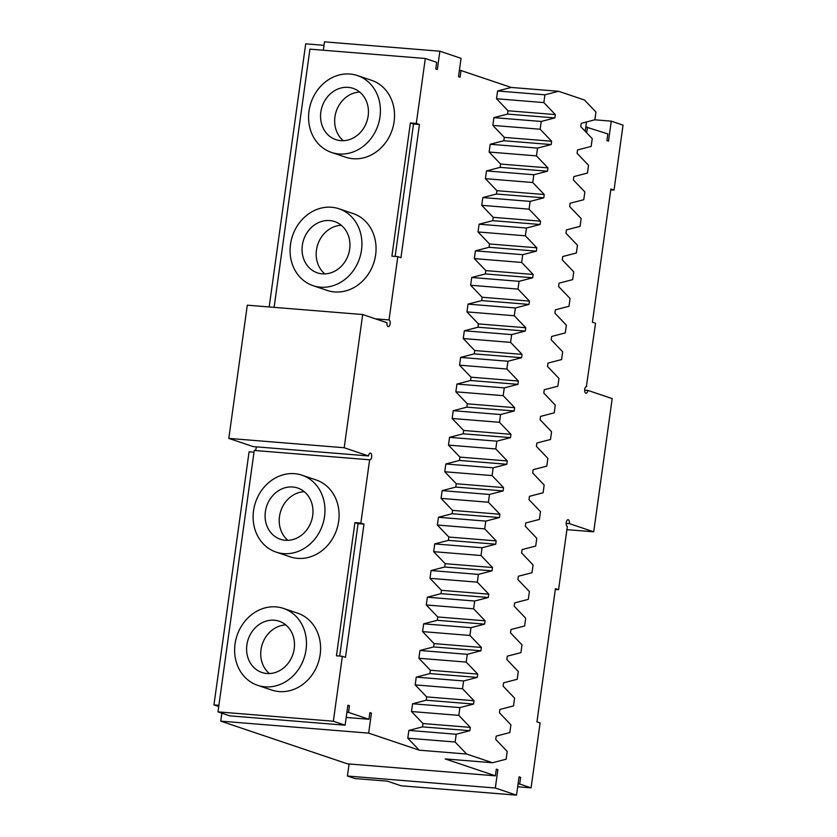 <?xml version="1.0" encoding="UTF-8"?>
<svg xmlns="http://www.w3.org/2000/svg" width="837" height="837" viewBox="0 0 837 837"><rect width="100%" height="100%" fill="white"/><g stroke="black" fill="none" stroke-linecap="round" stroke-linejoin="round"><path stroke-width="1.26" d="M217.976 711.879L229.746 715.844L345.116 725.198L333.346 721.232L217.976 711.879L254.249 450.452L369.63 459.795L360.852 523.073L354.93 522.602L336.443 655.81L342.364 656.292L333.346 721.232M254.636 450.484A3.379 1.622 94.6 0 0 256.342 446.853M369.63 459.795A3.379 1.622 -85.4 0 0 369.818 459.837A3.379 1.622 -85.4 0 0 371.701 456.604A3.379 1.622 -85.4 0 0 370.362 453.099A3.379 1.622 -85.4 0 0 368.521 455.945L253.14 446.592L228.815 438.4L247.302 305.181L362.683 314.534L344.195 447.743L228.815 438.4M274.107 307.357L309.931 49.142L425.311 58.496L416.303 123.437L410.381 122.955L391.904 256.174L397.816 256.645L389.038 319.922A3.379 1.622 -85.4 0 1 390.168 323.584A3.379 1.622 -85.4 0 1 388.305 326.629A3.379 1.622 -85.4 0 1 387.008 322.726L362.683 314.534M425.311 58.496L436.694 62.325L435.763 68.99L437.332 69.513L439.875 51.203L324.505 41.85L323.333 50.23M519.003 777.228L520.624 777.364L519.055 776.83L516.513 795.15L401.143 785.797L387.405 781.172L354.867 778.536L347.407 776.025L349.081 763.972M218.886 705.309L213.958 704.911L249.081 451.802L254.009 452.21M346.194 717.435L368.939 719.276L348.537 712.402L349.458 705.748L347.889 705.214L345.116 725.198M346.916 712.277L348.537 712.402M218.719 706.512L213.958 704.911M347.836 705.612L349.458 705.748M257.597 685.304L271.722 690.054A40.563 35.363 -71.4 0 0 318.186 662.904A40.563 35.363 -71.4 0 0 297.627 613.176L283.502 608.415A40.563 35.363 -71.4 0 0 276.095 606.888A40.563 35.363 -71.4 0 0 235.846 639.73A40.563 35.363 -71.4 0 0 257.597 685.304A40.563 35.363 -71.4 0 0 304.061 658.154A40.563 35.363 -71.4 0 0 283.502 608.415M276.084 552.085L290.209 556.846A40.563 35.363 -71.4 0 0 336.673 529.695A40.563 35.363 -71.4 0 0 316.114 479.957L301.99 475.196A40.563 35.363 -71.4 0 0 294.582 473.679A40.563 35.363 -71.4 0 0 254.333 506.521A40.563 35.363 -71.4 0 0 276.084 552.085A40.563 35.363 -71.4 0 0 322.548 524.935A40.563 35.363 -71.4 0 0 301.99 475.196M368.521 455.945L344.195 447.743M375.415 318.824L389.038 319.922M331.536 152.449L345.66 157.199A40.563 35.363 -71.4 0 0 392.124 130.049A40.563 35.363 -71.4 0 0 371.565 80.321L357.441 75.56A40.563 35.363 -71.4 0 0 350.033 74.033A40.563 35.363 -71.4 0 0 309.784 106.874A40.563 35.363 -71.4 0 0 331.536 152.449A40.563 35.363 -71.4 0 0 378 125.299A40.563 35.363 -71.4 0 0 357.441 75.56M313.048 285.658L327.173 290.418A40.563 35.363 -71.4 0 0 373.647 263.268A40.563 35.363 -71.4 0 0 353.078 213.529L338.954 208.769A40.563 35.363 -71.4 0 0 331.546 207.252A40.563 35.363 -71.4 0 0 291.297 240.093A40.563 35.363 -71.4 0 0 313.048 285.658A40.563 35.363 -71.4 0 0 359.523 258.507A40.563 35.363 -71.4 0 0 338.954 208.769M439.875 51.203L461.061 58.339L458.519 76.659L460.088 77.182L461.009 70.528L511.229 87.446L497.596 90.982L496.519 98.756L543.851 102.595L544.929 94.822L558.561 91.275L584.456 100.001L595.934 112.001L594.856 119.775L581.223 123.321L580.763 126.649L592.24 138.649L591.163 146.423L577.53 149.959L577.07 153.286L588.537 165.287L587.459 173.06L573.826 176.607L573.366 179.934L584.843 191.935L583.766 199.708L570.133 203.245L569.673 206.572L581.15 218.572L580.072 226.346L566.44 229.893L565.969 233.22L577.446 245.22L576.369 252.994L562.736 256.53L562.276 259.857L573.753 271.858L572.675 279.631L559.043 283.178L558.582 286.505L570.06 298.506L568.982 306.279L555.349 309.816L554.879 313.143L566.356 325.143L565.278 332.917L551.646 336.464L551.185 339.791L562.663 351.791L561.585 359.565L547.953 363.101L547.492 366.428L558.97 378.429L557.881 386.202L544.249 389.749L543.788 393.076L555.266 405.077L554.188 412.85L540.556 416.387L540.095 419.714L551.573 431.714L550.495 439.488L536.862 443.035L536.402 446.362L547.869 458.362L546.791 466.136L533.159 469.672L532.698 472.999L544.176 485L543.098 492.773L529.465 496.32L529.005 499.647L540.482 511.648L539.405 519.421L525.772 522.958L525.312 526.285L536.779 538.285L535.701 546.059L522.068 549.606L521.608 552.933L533.085 564.933L532.008 572.707L518.375 576.243L517.915 579.57L529.392 591.571L528.314 599.344L514.682 602.891L514.211 606.218L525.688 618.219L524.611 625.992L510.978 629.529L510.518 632.856L521.995 644.856L520.917 652.63L507.285 656.177L506.824 659.504L518.302 671.504L517.224 679.278L503.592 682.814L503.121 686.141L514.598 698.142L513.52 705.915L499.888 709.462L499.427 712.789L510.905 724.79L509.827 732.563L496.195 736.1L495.734 739.427L507.212 751.427L506.123 759.201L492.491 762.748L445.158 758.908L495.378 775.826L496.299 769.161L497.869 769.695L495.326 788.015L347.407 776.025M324.013 45.324L305.693 43.838L269.179 306.959M585.827 126.942L607.85 133.941L606.93 140.606L608.499 141.139L611.272 121.156L623.042 125.121L614.034 190.062L610.78 189.8M594.72 119.806L611.272 121.156M586.381 386.516L595.546 323.27L592.408 322.214L610.895 189.005L614.034 190.062M584.665 390.147L587.877 390.408A3.379 1.622 -85.4 0 1 586.036 393.254A3.379 1.622 -85.4 0 1 584.686 389.749A3.379 1.622 -85.4 0 1 586.58 386.506A3.379 1.622 -85.4 0 1 586.768 386.548M587.877 390.408L612.192 398.6L593.715 531.819L569.39 523.627L566.189 523.366M566.911 529.643L593.715 531.819M555.329 589.436L558.572 589.698L567.36 526.421A3.379 1.622 -85.4 0 1 566.22 522.759A3.379 1.622 -85.4 0 1 568.093 519.725A3.379 1.622 -85.4 0 1 569.39 523.627M517.674 786.77L531.077 787.858L540.095 722.917L536.956 721.86L555.433 588.641L558.572 589.698M518.082 783.892L519.704 784.018L520.624 777.364M531.077 787.858L519.704 784.018M516.513 795.15L495.326 788.015M495.378 775.826L347.46 763.836L220.738 721.138L221.847 713.187M368.939 719.276L369.86 712.622L371.429 713.145L368.657 733.128L419.264 750.182L407.797 738.182L455.129 742.021L456.207 734.248L469.839 730.701L470.3 727.374L458.822 715.373L459.9 707.6L473.533 704.063L473.993 700.736L462.516 688.736L463.604 680.962L477.236 677.415L477.697 674.088L466.219 662.088L467.297 654.314L480.93 650.778L481.39 647.451L469.913 635.45L470.99 627.677L484.623 624.13L485.083 620.803L473.616 608.802L474.694 601.029L488.327 597.492L488.787 594.165L477.31 582.165L478.387 574.391L492.02 570.844L492.48 567.517L481.003 555.517L482.081 547.743L495.713 544.207L496.174 540.88L484.707 528.879L485.784 521.106L499.417 517.559L499.877 514.232L488.4 502.231L489.478 494.458L503.11 490.921L503.571 487.594L492.093 475.594L493.171 467.82L506.803 464.273L507.274 460.946L495.797 448.946L496.875 441.172L510.507 437.636L510.968 434.309L499.49 422.308L500.568 414.535L514.2 410.988L514.661 407.661L503.183 395.66L504.261 387.887L517.894 384.35L518.365 381.023L506.887 369.023L507.965 361.249L521.597 357.702L522.058 354.375L510.58 342.375L511.658 334.601L525.291 331.065L525.751 327.738L514.274 315.737L515.362 307.964L528.994 304.417L529.455 301.09L517.977 289.089L519.055 281.316L532.688 277.779L533.148 274.452L521.671 262.452L522.748 254.678L536.381 251.131L536.841 247.804L525.374 235.804L526.452 228.03L540.085 224.494L540.545 221.167L529.068 209.166L530.145 201.393L543.778 197.846L544.238 194.519L532.761 182.518L533.839 174.745L547.471 171.208L547.932 167.881L536.465 155.881L537.542 148.107L551.175 144.56L551.635 141.233L540.158 129.233L541.236 121.459L554.868 117.923L555.329 114.596L543.851 102.595M416.303 123.437L419.442 124.493L400.954 257.702L397.816 256.645M342.364 656.292L345.503 657.348L363.98 524.129L360.852 523.073M496.519 98.756L507.996 110.756L507.536 114.083L493.903 117.63L492.826 125.393L504.303 137.394L503.832 140.731L490.2 144.267L489.122 152.041L500.599 164.042L500.139 167.369L486.506 170.915L485.429 178.679L496.906 190.679L496.446 194.017L482.813 197.553L481.735 205.327L493.213 217.327L492.742 220.654L479.109 224.201L478.032 231.964L489.509 243.965L489.049 247.302L475.416 250.838L474.338 258.612L485.816 270.613L485.355 273.94L471.723 277.486L470.645 285.25L482.122 297.25L481.652 300.588L468.019 304.124L466.941 311.898L478.419 323.898L477.958 327.225L464.326 330.772L463.248 338.535L474.725 350.536L474.265 353.873L460.632 357.409L459.555 365.183L471.022 377.184L470.561 380.511L456.929 384.057L455.851 391.821L467.328 403.821L466.868 407.159L453.235 410.695L452.158 418.469L463.635 430.469L463.175 433.796L449.542 437.343L448.465 445.106L459.931 457.107L459.471 460.444L445.839 463.98L444.761 471.754L456.238 483.755L455.778 487.082L442.145 490.628L441.068 498.392L452.545 510.392L452.074 513.73L438.442 517.266L437.364 525.04L448.841 537.04L448.381 540.367L434.748 543.914L433.671 551.677L445.148 563.678L444.688 567.015L431.055 570.552L429.977 578.325L441.455 590.326L440.984 593.653L427.351 597.199L426.274 604.963L437.751 616.963L437.291 620.301L423.658 623.837L422.58 631.611L434.058 643.611L433.597 646.938L419.965 650.485L418.887 658.248L430.364 670.249L429.894 673.586L416.261 677.123L415.183 684.896L426.661 696.897L426.2 700.224L412.568 703.771L411.49 711.534L422.967 723.534L422.507 726.872L408.874 730.408L407.797 738.182M339.696 656.072L358.069 523.659L354.93 522.602M363.98 524.129L358.069 523.659M410.381 122.955L413.52 124.012L395.148 256.436M419.442 124.493L413.52 124.012M587.459 127.067L586.653 132.811M586.528 121.94L585.22 131.315M496.247 769.559L497.869 769.695M220.738 721.138L368.657 733.128M419.264 750.182L466.607 754.022L492.491 762.748M369.808 713.019L371.429 713.145M511.229 87.446L558.561 91.275M497.596 90.982L544.929 94.822M507.996 110.756L555.329 114.596M507.536 114.083L554.868 117.923M493.903 117.63L541.236 121.459M492.826 125.393L540.158 129.233M504.303 137.394L551.635 141.233M503.832 140.731L551.175 144.56M490.2 144.267L537.542 148.107M489.122 152.041L536.465 155.881M500.599 164.042L547.932 167.881M500.139 167.369L547.471 171.208M486.506 170.915L533.839 174.745M485.429 178.679L532.761 182.518M496.906 190.679L544.238 194.519M496.446 194.017L543.778 197.846M482.813 197.553L530.145 201.393M481.735 205.327L529.068 209.166M493.213 217.327L540.545 221.167M492.742 220.654L540.085 224.494M479.109 224.201L526.452 228.03M478.032 231.964L525.374 235.804M489.509 243.965L536.841 247.804M489.049 247.302L536.381 251.131M475.416 250.838L522.748 254.678M474.338 258.612L521.671 262.452M485.816 270.613L533.148 274.452M485.355 273.94L532.688 277.779M471.723 277.486L519.055 281.316M470.645 285.25L517.977 289.089M482.122 297.25L529.455 301.09M481.652 300.588L528.994 304.417M468.019 304.124L515.362 307.964M466.941 311.898L514.274 315.737M478.419 323.898L525.751 327.738M477.958 327.225L525.291 331.065M464.326 330.772L511.658 334.601M463.248 338.535L510.58 342.375M474.725 350.536L522.058 354.375M474.265 353.873L521.597 357.702M460.632 357.409L507.965 361.249M459.555 365.183L506.887 369.023M471.022 377.184L518.365 381.023M470.561 380.511L517.894 384.35M456.929 384.057L504.261 387.887M455.851 391.821L503.183 395.66M467.328 403.821L514.661 407.661M466.868 407.159L514.2 410.988M453.235 410.695L500.568 414.535M452.158 418.469L499.49 422.308M463.635 430.469L510.968 434.309M463.175 433.796L510.507 437.636M449.542 437.343L496.875 441.172M448.465 445.106L495.797 448.946M459.931 457.107L507.274 460.946M459.471 460.444L506.803 464.273M445.839 463.98L493.171 467.82M444.761 471.754L492.093 475.594M456.238 483.755L503.571 487.594M455.778 487.082L503.11 490.921M442.145 490.628L489.478 494.458M441.068 498.392L488.4 502.231M452.545 510.392L499.877 514.232M452.074 513.73L499.417 517.559M438.442 517.266L485.784 521.106M437.364 525.04L484.707 528.879M448.841 537.04L496.174 540.88M448.381 540.367L495.713 544.207M434.748 543.914L482.081 547.743M433.671 551.677L481.003 555.517M445.148 563.678L492.48 567.517M444.688 567.015L492.02 570.844M431.055 570.552L478.387 574.391M429.977 578.325L477.31 582.165M441.455 590.326L488.787 594.165M440.984 593.653L488.327 597.492M427.351 597.199L474.694 601.029M426.274 604.963L473.616 608.802M437.751 616.963L485.083 620.803M437.291 620.301L484.623 624.13M423.658 623.837L470.99 627.677M422.58 631.611L469.913 635.45M434.058 643.611L481.39 647.451M433.597 646.938L480.93 650.778M419.965 650.485L467.297 654.314M418.887 658.248L466.219 662.088M430.364 670.249L477.697 674.088M429.894 673.586L477.236 677.415M416.261 677.123L463.604 680.962M415.183 684.896L462.516 688.736M426.661 696.897L473.993 700.736M426.2 700.224L473.533 704.063M412.568 703.771L459.9 707.6M411.49 711.534L458.822 715.373M422.967 723.534L470.3 727.374M422.507 726.872L469.839 730.701M408.874 730.408L456.207 734.248M466.607 754.022L455.129 742.021M459.387 70.392L461.009 70.528M266.857 673.503A27.046 23.582 108.6 0 1 261.918 672.488A27.046 23.582 108.6 0 1 248.202 639.332A27.046 23.582 108.6 0 1 279.181 621.232A27.046 23.582 108.6 0 1 293.682 651.604A27.046 23.582 108.6 0 1 266.857 673.503M285.333 540.283A27.046 23.582 108.6 0 1 280.395 539.269A27.046 23.582 108.6 0 1 266.689 506.113A27.046 23.582 108.6 0 1 297.669 488.013A27.046 23.582 108.6 0 1 312.17 518.396A27.046 23.582 108.6 0 1 285.333 540.283M340.795 140.647A27.046 23.582 108.6 0 1 335.857 139.633A27.046 23.582 108.6 0 1 322.151 106.477A27.046 23.582 108.6 0 1 353.12 88.377A27.046 23.582 108.6 0 1 367.631 118.749A27.046 23.582 108.6 0 1 340.795 140.647M322.308 273.856A27.046 23.582 108.6 0 1 317.369 272.841A27.046 23.582 108.6 0 1 303.664 239.685A27.046 23.582 108.6 0 1 334.643 221.585A27.046 23.582 108.6 0 1 349.144 251.968A27.046 23.582 108.6 0 1 322.308 273.856M269.42 673.555A27.046 23.582 108.6 0 1 262.326 644.092A27.046 23.582 108.6 0 1 285.804 624.925M287.907 540.336A27.046 23.582 108.6 0 1 280.813 510.873A27.046 23.582 108.6 0 1 304.291 491.706M343.358 140.7A27.046 23.582 108.6 0 1 336.265 111.237A27.046 23.582 108.6 0 1 359.743 92.07M324.871 273.908A27.046 23.582 108.6 0 1 317.788 244.446A27.046 23.582 108.6 0 1 341.255 225.279"/></g></svg>
